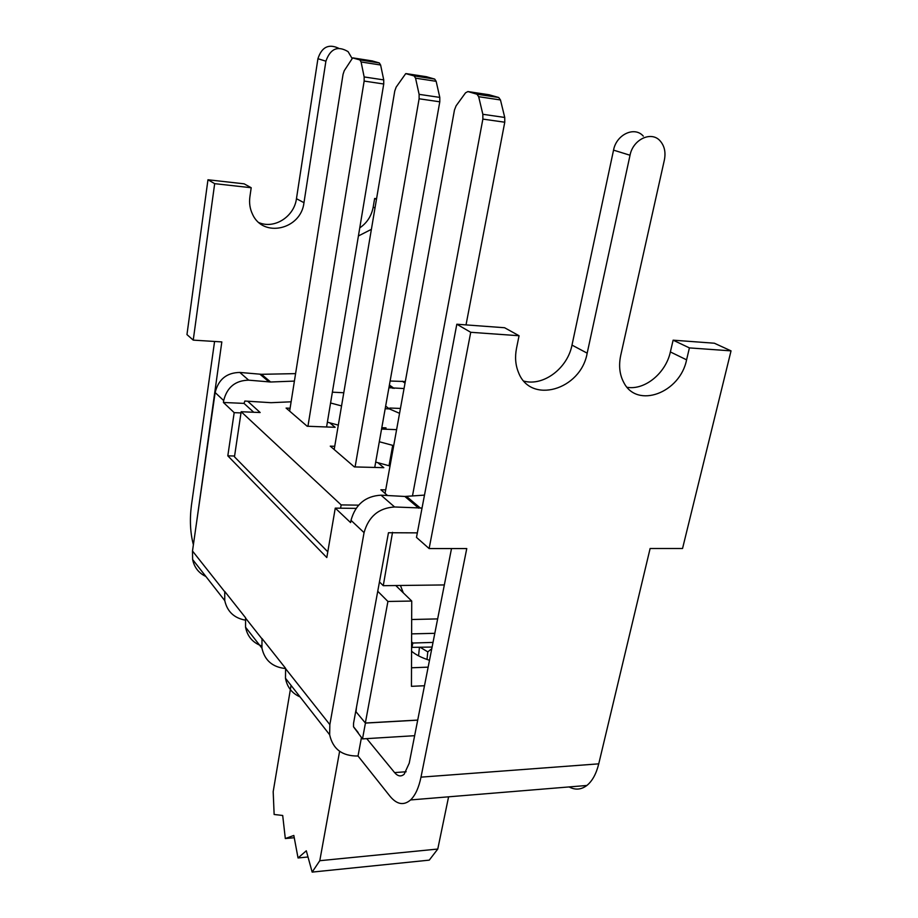 <?xml version="1.0" encoding="UTF-8"?>
<svg xmlns="http://www.w3.org/2000/svg" width="918" height="918" viewBox="0 0 918 918"><rect width="100%" height="100%" fill="white"/><g stroke="black" fill="none" stroke-linecap="round" stroke-linejoin="round"><path stroke-width="1.38" d="M396.61 429.647L381.567 429.073M355.094 466.941L419.113 98.777L419.113 94.347L415.556 78.168L414.098 75.907L405.71 73.635L396.163 87.118L394.774 90.985L334.186 449.533M390.024 466.023L375.691 462.087M379.306 441.742L393.707 445.632M426.457 76.733L434.673 79.074L436.153 81.312L439.791 97.4L439.791 101.806L374.739 467.446M343.791 392.743L332.373 392.181M307.943 426.273L364.148 81.071L364.148 76.94L361.095 61.976L359.845 59.9L352.638 57.926L344.261 70.686L343.057 74.312L289.64 411.126M385.181 408.717L389.381 408.912L399.559 413.318M385.835 429.245L385.996 427.857L381.808 427.696M338.317 425.137L327.382 422.177M330.572 402.991L341.565 405.928M372.226 60.921L379.329 62.94L380.614 65.006L383.735 79.9L383.735 83.997L326.579 426.985M444.346 584.938L383.265 585.684L379.455 581.92M327.783 551.81L234.469 456.82L241.17 411.734L341.152 504.911L358.571 505.152M412.457 496.007L482.868 119.099L482.845 114.291L478.668 96.7L476.958 94.221L467.882 91.559L465.541 92.821L456.074 105.868L454.467 109.999L385.067 493.391M489.11 94.772L498.726 97.503L500.471 99.959L504.739 117.458L504.762 122.22L466.023 324.903M414.638 735.697L362.507 738.887L353.533 726.849M355.725 711.416L365.433 723.086L362.507 738.887M417.701 720.148L365.433 723.086M245.267 620.132C234.044 618.021 227.216 611.514 224.761 600.613L224.738 591.444L245.565 617.757L245.542 627.189C247.424 636.484 252.794 642.726 261.664 645.939M417.334 532.865L388.463 532.738L353.545 723.304L353.51 726.723L358.169 732.541M285.567 668.534C272.577 667.225 264.694 660.421 261.94 648.154L261.997 638.515L285.601 668.338L285.475 678.253C287.127 687.112 291.981 693.331 300.048 696.888M389.84 408.04L400.443 408.441M424.483 495.112L404.838 496.454L381.027 495.181C365.456 496.064 355.438 504.441 350.997 520.334L350.596 522.594L335.265 508.124L326.808 557.547L227.813 455.833L234.182 412.652L223.407 402.474L244.016 403.392L244.842 401.04L271.028 402.692L291.121 401.809M247.722 401.269L260.161 412.526L241.17 411.734M392.525 532.314L383.265 585.684M417.334 532.876L393.007 532.75M329.7 422.808L335.139 427.306L307.174 426.239L286.095 408.074L290.099 408.246M377.791 462.672L383.827 467.675L354.359 466.918L330.262 446.148L334.737 446.297M387.557 495.536L380.878 489.776L385.698 489.868M340.589 508.182L341.152 504.911M569.08 786.933C575.288 790.226 581.22 789.732 586.866 785.475C592.305 781.08 596.264 773.863 598.743 763.845L650.116 548.505L682.544 548.494L731.038 350.871L689.407 347.899L686.584 359.833C680.066 392.938 637.126 409.026 623.827 382.588C619.604 374.751 618.56 365.697 620.717 355.415L664.38 159.962C665.894 152.296 664.506 145.973 660.203 140.982C651.493 130.643 632.95 139.318 630.035 155.245L587.176 353.166C580.819 390.058 530.34 404.746 518.406 372.238C515.457 364.985 514.826 357.056 516.49 348.427L519.06 335.736L470.727 332.293L429.119 548.562L466.769 548.562L420.995 777.144C418.792 787.759 415.326 795.344 410.587 799.934C403.748 805.786 396.886 804.558 390.001 796.25L358.02 756.007C342.299 756.225 332.844 749.145 329.654 734.756L329.849 724.635L364.056 532.624C368.623 516.478 378.813 507.929 394.602 506.977L422.039 508.033M358.02 756.007L361.44 737.579M405.32 381.532L390.116 381.016M404.046 388.543L388.922 387.729M223.407 402.474L223.682 400.569C227.044 387.235 235.375 380.442 248.686 380.167L270.615 382.003L294.403 381.096M295.585 373.626L261.481 374.303L239.805 372.444C226.654 372.685 218.427 379.386 215.145 392.525L192.493 551.007L192.631 559.521C194.272 567.404 198.701 573.073 205.907 576.493M244.016 403.392L253.724 412.262M240.998 412.928L234.182 412.652M234.583 456.016L227.813 455.833M335.265 508.124L356 508.377M352.007 58.293L348.094 51.649C337.744 45.441 330.342 48.62 325.901 61.185L303.973 202.694C301.07 229.5 263.133 238.347 252.519 214.204C249.925 208.822 249.053 203.027 249.891 196.831L251.199 187.731L244.142 183.829L207.961 179.767L186.962 334.588L193.239 340.119L221.823 341.921L196.968 519.657M338.65 48.264C328.633 43.571 321.713 47.059 317.926 58.718L296.457 198.701C294.196 216.602 274.528 229.282 259.037 222.661M251.199 187.731L214.674 183.657L193.239 340.119M207.961 179.767L214.674 183.657M376.575 198.69L374.647 198.472L376.472 199.332M374.647 198.472L373.19 207.089C371.492 216.005 367.016 222.936 359.753 227.882M371.4 229.328L358.41 235.972M193.388 544.718C190.244 532.876 189.59 519.737 191.426 505.313L214.582 341.473M429.119 548.562L416.485 537.397L456.82 324.226L504.59 327.737L519.06 335.736M643.311 136.151C634.648 125.95 616.357 134.464 613.545 150.139L571.994 345.099C567.565 368.267 543.445 386.478 523.948 381.131M470.727 332.293L456.82 324.226M731.038 350.871L714.353 343.217L673.124 340.176L670.37 351.938C665.837 373.121 644.849 390.368 627.132 387.304M689.407 347.899L673.124 340.176M366.741 738.623L394.602 772.6C397.815 776.353 400.994 776.903 404.149 774.253L409.221 763.202L451.507 548.562M434.811 633.317L411.631 633.879M433.021 642.405L412.813 643.036L411.597 641.785M432.103 647.052L411.585 647.362M411.907 647.706L412.813 643.036M420.421 647.431L427.788 651.872L431.781 648.693M427.788 651.872L427.008 659.457M418.562 655.842L419.423 647.465M400.455 585.477L403.312 592.867M428.144 667.145L411.505 667.788M429.498 660.283C421.775 657.827 415.797 654.809 411.562 651.218M291.063 685.402L273.185 791.66L274.138 814.484L282.698 815.482L285.314 838.547L293.829 835.46L298.04 857.963L306.302 850.791L312.166 872.1L319.785 860.705L437.771 849.047L429.257 860.132L312.166 872.1M294.253 837.732L285.314 838.547M308 856.987L298.04 857.963M448.592 796.813L437.771 849.047M339.626 751.291L319.785 860.705M356.482 707.273L356.012 711.817M377.734 591.261L387.924 601.462L365.341 723.017L417.713 720.079M395.761 585.535L411.734 601.049L411.448 686.331L424.483 685.746M411.734 601.049L387.924 601.462M419.113 98.777L439.791 101.806M415.556 78.168L436.153 81.312M414.098 75.907L434.673 79.074M406.318 73.635L426.744 76.768M392.709 445.391L389.025 465.77M419.113 94.347L439.791 97.4M389.381 408.912L385.64 406.123M364.148 81.071L383.735 83.997M361.095 61.976L380.614 65.006M359.845 59.9L379.329 62.94M353.109 57.926L372.456 60.955M364.148 76.94L383.735 79.9M482.868 119.099L504.762 122.22M478.668 96.7L500.471 99.959M476.958 94.221L498.726 97.503M467.882 91.559L489.478 94.818M482.845 114.291L504.739 117.458M405.033 383.116L402.302 381.211M394.097 388.394L389.393 385.044M381.027 495.181L394.602 506.977M404.838 496.454L418.734 508.182M239.805 372.444L248.686 380.167M215.145 392.525L223.682 400.569M350.997 520.334L364.056 532.624M260.024 374.269L269.146 381.968M392.755 388.291L389.266 385.789M406.548 496.443L420.467 508.159M261.481 374.303L270.615 382.003M192.493 551.007L224.692 591.708M245.519 618.032L261.951 638.802M285.544 668.625L329.849 724.635M317.926 58.718L325.901 61.185M296.457 198.701L303.973 202.694M373.19 207.089L375.014 207.973M587.176 353.166L571.994 345.099M630.035 155.245L613.545 150.139M686.584 359.833L670.37 351.938M420.995 777.144L598.743 763.845M406.146 771.751L394.602 772.6M437.656 618.904L411.677 619.512M224.761 600.613L192.631 559.521M261.94 648.154L245.542 627.189M329.654 734.756L285.475 678.253M586.866 785.475L410.587 799.934"/></g></svg>
